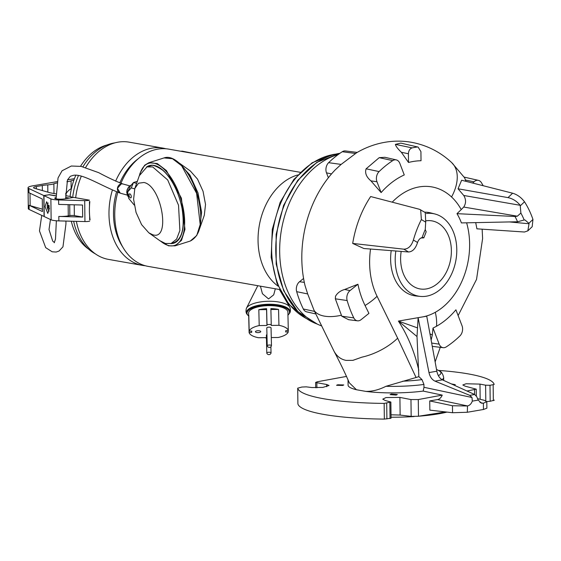 <?xml version="1.0" encoding="UTF-8"?>
<svg xmlns="http://www.w3.org/2000/svg" width="561" height="561" viewBox="0 0 561 561"><rect width="100%" height="100%" fill="white"/><g stroke="black" fill="none" stroke-linecap="round" stroke-linejoin="round"><path stroke-width="0.84" d="M396.157 395.084L390.091 394.614L391.248 394.046L397.314 394.516L396.157 395.084M342.617 385.47L336.558 385.295L337.715 384.783L343.781 384.958L342.617 385.47M401.185 251.405A34.544 25.042 100 0 0 420 288.922A34.544 25.042 100 0 0 426.409 288.922A34.544 25.042 100 0 0 451.219 254.89A34.544 25.042 100 0 0 431.984 220.88A34.544 25.042 100 0 0 426.072 220.81M347.154 300.556A7.735 5.61 -80 0 1 346.803 298.087A7.735 5.61 -80 0 1 350.001 290.619L357.939 284.238L344.678 289.469C340.464 290.682 337.413 292.94 335.527 296.243L335.338 298.81L341.775 316.201L348.612 319.707L357.49 320.815A7.735 5.61 -80 0 1 353.788 317.891A104.991 76.114 -80 0 1 347.154 300.556L335.338 298.81M315.71 313.929L306.615 311.846A7.735 5.61 -80 0 1 303.319 308.992A104.991 76.114 -80 0 1 296.678 291.664A7.735 5.61 -80 0 1 296.327 289.195A7.735 5.61 -80 0 1 299.525 281.727L303.599 278.452M463.723 207.051C466.142 203.313 466.149 199.457 463.758 195.48L520.208 205.298L520.881 213.075A77.804 56.402 -80 0 1 524.184 219.989L517.544 221.77L461.415 222.92A59.845 43.386 100 0 0 456.984 213.664L515.019 216.49L517.347 216.195L463.723 207.051L461.233 209.604A65.903 47.769 100 0 0 451.549 196.967A40.392 25.189 -47.1 0 0 451.647 162.557C440.329 152.052 427.166 145.341 412.167 142.424C403.948 140.916 395.701 140.741 387.413 141.898C376.536 143.462 366.291 147.073 356.677 152.711L341.116 164.415L335.148 169.927C307.414 198.839 295.528 245.795 305.044 285.619L307.68 293.936L314.118 310.471L334.005 351.172A40.392 19.754 -26.2 0 0 334.714 352.385C337.505 356.831 341.312 359.503 346.137 360.393L352.974 360.344L361.887 357.168L352.813 360.372M445.497 411.921L418.485 416.255L411.171 416.388L400.126 415.063L391.024 414.796M346.551 376.41L317.33 381.76L315.619 382.476L326.698 384.502L329.026 385.491L322.863 387.406L311.888 387.546L306.264 386.852L301.874 387.041L297.709 388.17A98.322 17.075 -0.7 0 0 384.159 403.408L390.87 402.041L385.105 400.449L382.77 399.152L386.017 397.553L399.916 397.405L410.961 399.558L418.282 399.551L442.236 395.112L423.19 391.08L423.976 387.293L423.941 384.446A47.832 8.303 179.3 0 1 385.968 386.298L416.066 377.497L397.658 338.185A40.392 19.754 -26.2 0 1 361.887 357.168M466.99 391.017L476.247 389.173L465.153 386.171L462.825 384.979L466.072 383.759L479.978 384.11L485.609 385.183L489.998 385.295L494.171 384.453A98.322 17.075 -0.7 0 0 438.407 370.414M395.849 250.991A41.914 30.385 100 0 0 420.378 296.411A41.914 30.385 100 0 0 426.5 296.18A41.914 30.385 100 0 0 456.493 256.033A41.914 30.385 100 0 0 434.908 213.979A41.914 30.385 100 0 0 426.325 213.503M424.705 212.198A42.25 30.624 -80 0 1 430.652 212.892L434.908 213.979M520.208 205.298C516.8 201.196 512.733 198.636 508.007 197.619L512.621 193.208L461.619 180.235L458.049 188.791L463.758 195.48M451.647 162.557L464.634 177.788L465.896 181.315M475.707 222.612L476.906 228.825L524.465 232.016L527.838 230.859L529.037 223.755L509.353 221.932M494.36 400.154L490.195 401.283L486.78 401.543M348.023 379.748L348.093 385.162A47.832 8.303 -0.7 0 0 356.459 389.741L365.842 391.396A47.832 8.303 -0.7 0 0 423.19 391.08M297.898 403.871L297.709 388.149L297.898 403.871A98.322 17.075 -0.7 0 0 384.348 419.102L384.159 403.408M433.008 328.052A79.508 57.636 100 0 0 436.521 326.243A81.633 59.171 100 0 0 455.918 309.805L462.04 325.78A7.735 5.61 -80 0 1 462.608 328.907A7.735 5.61 -80 0 1 459.901 335.941A104.991 76.114 -80 0 1 446.254 346.901A7.735 5.61 -80 0 1 443.148 347.687A7.735 5.61 -80 0 1 439.172 344.145L433.008 328.052L432.307 335.015L429.978 333.858M446.991 412.097A62.713 10.89 179.3 0 1 438.73 413.815A62.713 10.89 179.3 0 1 418.857 416.199M414.172 416.535A62.713 10.89 179.3 0 1 391.052 417.23M357.939 284.238A84.29 61.1 100 0 0 365.064 305.514L368.928 313.382L361.116 319.651A7.735 5.61 -80 0 1 357.49 320.815M352.687 243.432L363.886 248.523L408.541 251.98L403.843 249.182C408.261 249.049 411.444 245.999 413.394 240.024L417.538 242.492C418.492 239.813 420.028 238.166 422.138 237.562A77.804 56.402 -80 0 1 425.259 229.547L425.722 221.574L425.266 212.535L419.39 209.267L370.66 196.539C361.6 210.256 355.611 225.887 352.687 243.432L403.843 249.182M396.262 159.899L384.923 157.304L379.229 157.655L366.109 168.819C364.741 172.991 366.347 177.01 370.94 180.873L381.122 192.577L376.971 181.743A7.735 5.61 -80 0 1 379.103 171.582A104.991 76.114 -80 0 1 392.749 160.614A7.735 5.61 -80 0 1 396.262 159.899A7.735 5.61 -80 0 1 399.832 163.37L404.264 174.941A84.29 61.1 100 0 0 381.122 192.577M395.386 144.373L412.139 147.887C409.839 148.665 408.604 150.621 408.422 153.763L401.339 152.269C397.756 148.784 395.771 146.155 395.386 144.373L400.849 143.118L418.106 147.087L400.849 143.118M418.106 147.087L420.918 151.61L421.031 160.741A93.35 67.671 100 0 0 408.527 162.48L401.339 152.269M334.005 351.172C340.296 363.114 345.387 373.654 349.286 382.791L356.459 389.741M431.128 340.099L432.307 335.015M321.593 325.906A88.75 64.34 -80 0 1 280.234 238.804A88.75 64.34 -80 0 1 338.283 154.478M420.378 296.411L416.01 295.977A42.25 30.624 -80 0 1 391.213 250.634M417.005 336.551L398.408 321.081L418.127 317.68L417.005 336.551L418.85 376.613L416.066 377.497M422.433 316.944L426.739 316.201L436.844 371.214C437.755 375.505 439.621 378.38 442.433 379.853L434.992 381.136C431.963 379.699 429.957 376.845 428.976 372.567L418.127 317.68L422.433 316.944A63.772 46.233 100 0 0 435.315 312.288A65.903 47.769 100 0 0 469.62 243.867A65.903 47.769 100 0 0 466.619 222.808M456.984 213.664L461.233 209.604M472.32 401.115L471.99 397.483L469.76 395.351L474.676 394.509L476.738 396.669L478.203 400.105L472.32 401.115C471.282 403.836 469.676 405.442 467.502 405.94L467.313 412.265L483.463 409.481L483.386 403.205L481.492 403.198L478.203 400.105M434.992 381.136L469.76 395.351M402.763 381.192A45.175 7.847 -0.7 0 0 421.991 379.601L418.85 376.613M421.991 379.601L423.941 384.446M451.43 383.941L455.294 384.657L454.13 385.098M390.87 402.041L391.066 418.197L384.348 419.102M365.842 391.396C372.245 391.522 378.948 389.825 385.968 386.298M418.765 370.141A156.246 113.266 100 0 0 398.408 321.081L417.286 327.813M458.049 188.791L508.007 197.619M512.621 193.208C517.242 194.569 521.204 197.43 524.514 201.792L520.447 205.677M524.184 219.989L524.998 219.982L528.883 223.313L532.95 219.435A88.224 63.954 100 0 0 524.514 201.792M532.95 219.435L532.186 226.7L527.838 230.859M528.883 223.313L529.037 223.755M517.347 216.195L520.881 213.075M420.967 238.011L423.814 237.871L423.324 237.45M417.538 242.492L417.384 242.983C415.456 248.719 412.51 251.714 408.541 251.98M425.511 222.023L421.367 219.554A88.224 63.954 100 0 0 413.394 240.024M421.367 219.554L420.666 209.786M425.259 229.547L426.171 231.854L423.85 237.801M421.802 237.654L423.814 237.871L422.138 237.562M467.502 405.94L437.552 399.579L429.74 400.926L429.852 410.126L452.552 412.735L452.468 405.75L467.236 405.982M437.552 399.579C439.614 399.123 441.17 397.637 442.236 395.112M467.313 412.265L452.552 412.735M483.386 403.205L486.801 401.683L486.878 408.198L483.463 409.481M442.433 379.853L474.676 394.509M486.801 401.683L484.227 400.281L477.628 398.682M429.74 400.926L452.468 405.75M328.381 177.781L326.495 172.844A7.735 5.61 -80 0 1 328.627 162.683A104.991 76.114 -80 0 1 342.273 151.722A7.735 5.61 -80 0 1 345.387 150.937L357.21 152.403M472.699 183.04L473.961 181.841A7.735 5.61 -80 0 1 478.428 180.369A7.735 5.61 -80 0 1 481.443 182.711A104.991 76.114 -80 0 1 483.168 185.705M440.266 347.329L435.133 361.901M412.139 147.887A107.354 77.825 -80 0 1 417.075 147.038M408.422 153.763L408.527 162.48M114.935 142.859A57.93 41.991 100 0 0 114.009 143.006A57.93 41.991 100 0 0 82.937 166.792M78.421 175.628A57.93 41.991 100 0 0 72.657 197.549M73.652 221.279A57.93 41.991 100 0 0 95.37 253.874M107.067 144.969A55.805 40.455 100 0 0 80.532 166.287M75.77 175.334A55.805 40.455 100 0 0 70.069 196.462M71.296 221.216A55.805 40.455 100 0 0 88.701 249.203M71.436 188.58A14.824 10.75 100 0 0 65.665 194.274M66.703 192.675A9.663 7.005 100 0 0 65.686 193.363M248.67 316.018A21.255 7.595 -1.4 0 1 247.829 315.191A21.255 7.595 -1.4 0 1 256.349 306.622A21.255 7.595 -1.4 0 1 281.306 306.397A21.255 7.595 -1.4 0 1 288.782 314.216A21.255 7.595 -1.4 0 1 287.982 315.086M279.434 289.518L289.918 307.358A22.068 7.889 -1.4 0 0 281.72 302.645A22.068 7.889 -1.4 0 0 246.37 308.396L257.801 285.703M258.137 330.717A2.658 0.947 178.6 0 0 255.423 331.726A2.658 0.947 178.6 0 0 258.025 332.617A2.658 0.947 178.6 0 0 260.739 331.6A2.658 0.947 178.6 0 0 258.137 330.717M266.622 308.676L266.566 309.588L258.824 309.693A19.663 7.027 178.6 0 1 266.622 308.676L267.001 324.56A19.663 7.027 178.6 0 1 269.126 324.489A19.663 7.027 178.6 0 1 271.251 324.503L270.872 308.62A19.663 7.027 -1.4 0 1 278.558 309.434L278.936 325.31A19.663 7.027 178.6 0 1 288.312 330.604L287.933 314.721A19.663 7.027 -1.4 0 1 287.989 315.177L287.919 312.204A19.663 7.027 178.6 0 0 268.677 305.633A19.663 7.027 178.6 0 0 248.6 313.136L248.67 316.109A19.663 7.027 178.6 0 0 248.719 316.565L249.098 332.449A19.663 7.027 178.6 0 0 258.474 337.736L266.216 337.638L266.166 338.549A19.663 7.027 178.6 0 0 266.447 338.549M287.989 315.177A19.663 7.027 -1.4 0 1 287.954 315.633M288.2 330.604L288.235 331.937A19.663 7.027 178.6 0 1 278.207 337.477L271.279 337.568M266.145 337.638L266.166 338.549M258.824 309.693L259.203 325.569A19.663 7.027 178.6 0 0 249.182 331.116L248.804 315.233A19.663 7.027 178.6 0 0 248.67 316.109M288.312 330.604L285.745 330.639L285.668 331.965L288.235 331.937M271.251 324.503L271.194 325.415L278.936 325.31M267.001 324.56L266.945 325.471L259.203 325.569M249.182 331.116L251.749 331.081L251.665 332.414L249.098 332.449M270.893 309.532L278.558 309.434M266.945 325.471L266.566 309.588M251.665 332.414L251.637 331.081M275.339 288.796L273.705 294.827L268.551 298.929L262.429 293.712L260.423 286.166M48.169 202.949A5.315 3.541 -99.8 0 0 47.44 207.858A5.315 3.541 -99.8 0 0 49.165 211.202M48.975 205.193L49.109 206.497L47.86 206.862L48.19 208.419L49.438 208.054M47.86 206.862L49.235 206.581M130.496 197.872A2.111 0.989 -107.5 0 0 130.797 197.879A2.111 0.989 -107.5 0 0 131.183 195.866A2.111 0.989 -107.5 0 0 129.822 193.847A2.111 0.989 -107.5 0 0 129.521 193.847A2.111 0.989 -107.5 0 0 129.135 195.859A2.111 0.989 -107.5 0 0 130.496 197.872M271.04 327.933A2.125 0.757 178.6 0 0 271.047 327.862A2.125 0.757 178.6 0 0 271.033 327.785A2.125 0.757 178.6 0 0 268.803 327.154A2.125 0.757 178.6 0 0 266.798 327.961A2.125 0.757 178.6 0 0 266.805 328.038M271.461 345.807A2.125 0.757 178.6 0 0 271.475 345.723A2.125 0.757 178.6 0 0 271.461 345.653A2.125 0.757 178.6 0 0 269.392 345.015A2.125 0.757 178.6 0 0 267.218 345.828A2.125 0.757 178.6 0 0 267.232 345.899A2.125 0.757 178.6 0 0 267.239 345.913A2.216 2.216 0 0 0 271.461 345.807M297.681 174.983A59.789 43.344 100 0 0 259.287 225.529A59.789 43.344 100 0 0 278.088 286.152M300.268 172.311L168.805 149.142A59.522 43.148 100 0 0 157.76 149.149A59.522 43.148 100 0 0 120.91 183.349M117.775 192.388A59.522 43.148 100 0 0 148.146 266.384L279.609 289.546M138.35 158.644A56.331 40.841 100 0 0 119.774 182.935M116.534 191.939A56.331 40.841 100 0 0 122.775 247.036M165.895 148.77A59.522 43.148 100 0 0 163.041 148.125A59.522 43.148 100 0 0 151.989 148.132A59.522 43.148 100 0 0 115.643 181.154M112.354 190.172A59.522 43.148 100 0 0 142.375 265.367A59.522 43.148 100 0 0 145.285 265.739M76.38 221.35A59.522 43.148 100 0 0 108.49 259.392L142.375 265.367M163.041 148.125L129.149 142.157A59.522 43.148 100 0 0 118.105 142.157A59.522 43.148 100 0 0 85.63 167.515M81.296 176.238A59.522 43.148 100 0 0 75.665 197.745M89.83 201.567A59.522 43.148 100 0 0 90.055 219.905M127.221 195.095L120.229 193.152A4.783 4.046 105.5 0 1 117.417 188.643A4.783 4.046 105.5 0 1 120.755 183.987A4.783 4.046 105.5 0 1 122.789 183.938L121.309 183.854L117.445 188.321L120.229 193.152C99.914 185.263 81.738 172.97 72.853 175.467L70.328 176.301L67.46 179.948L65.658 198.755M134.696 188.847L131.239 187.886L133.511 182.521L130.454 186L127.67 191.946L128.75 198.426L134.268 205.102M136.611 183.384L133.511 182.521L137.34 181.315M131.239 187.886L127.67 191.946M71.261 197.213L71.254 196.68L71.135 197.191L72.579 197.556M36.339 188.84L36.311 186.532A8.506 1.48 -0.7 0 0 33.576 187.655A8.506 1.48 -0.7 0 0 34.733 188.377L49.95 192.739A8.506 1.48 179.3 0 0 50.953 192.963L56.107 193.91M71.254 196.68L65.651 195.656M42.405 209.169L30.161 205.663A14.032 2.433 179.3 0 1 29.088 205.277L42.44 211.553L42.285 198.994L28.934 192.718L28.877 188.531L43.793 195.544L44.053 216.476L29.137 209.463A14.032 2.433 179.3 0 1 28.309 208.657L28.05 187.718A14.032 2.433 179.3 0 1 32.559 185.873L57.131 181.638M28.877 188.531A14.032 2.433 179.3 0 1 28.05 187.718M69.143 198.152L72.579 197.444M49.088 194.758L43.793 195.544M69.143 198.04L65.651 197.444M56.086 195.824L49.088 194.632M47.846 192.135L47.762 184.864A15.946 2.77 -0.7 0 0 42.306 185.502L36.311 186.532M47.762 184.864A10.631 1.844 -0.7 0 0 53.884 183.805A15.946 2.77 179.3 0 1 56.899 182.991M66.906 181.715A10.631 1.844 -0.7 0 0 71.058 180.845A15.946 2.77 179.3 0 1 73.905 180.067M67.495 179.85L74.417 178.657M49.389 208.587L47.797 213.411L45.069 206.567L46.654 201.743L49.389 208.587M56.086 195.985L49.116 194.751L43.961 195.642L50.876 198.882A10.631 1.844 -0.7 0 0 58.617 199.961L84.69 200.635A4.25 0.736 -0.7 0 0 89.437 200.172L73.603 197.381L65.013 198.86A6.115 1.059 -0.7 0 1 58.428 199.134A6.115 1.059 -0.7 0 1 54.761 198.208A6.115 1.059 -0.7 0 1 56.009 197.549L56.086 197.528M89.697 221.104A4.25 0.736 -0.7 0 1 84.949 221.567L58.87 220.894A10.631 1.844 -0.7 0 1 51.135 219.814L44.221 216.574L43.961 195.642M58.617 199.961L58.674 204.414L82.53 205.024L82.677 217.065L74.347 215.599A3.191 0.554 -0.7 0 0 69.844 215.62L68.281 215.887A10.631 1.844 179.3 0 1 58.821 216.448L82.677 217.065M89.676 219.835L89.634 215.866M89.508 205.733L89.451 201.497M152.62 234.708C171.063 241.37 161.87 185.929 143.953 182.486L138.511 183.209L134.822 188.482L133.602 199.302L136.064 212.458L141.596 224.638L148.812 232.801L152.62 234.708M148.812 232.801L159.808 240.676L165.383 243.474L171.119 243.488L176.603 239.119L179.885 230.508L178.531 205.249L167.718 179.976L152.683 166.933L146.947 166.926L139.303 175.719L134.822 188.482M199.667 228.474L201.609 212.184L197.998 192.907L189.884 175.039L178.938 162.823M199.821 228.047L204.302 215.284L205.522 204.463L203.061 191.315L197.528 179.127L190.312 170.965L179.317 163.09M271.026 353.037A2.125 0.757 178.6 0 0 271.04 352.953A2.125 0.757 178.6 0 0 271.026 352.876A2.125 0.757 178.6 0 0 268.957 352.238A2.125 0.757 178.6 0 0 266.791 353.051A2.125 0.757 178.6 0 0 266.805 353.128A2.125 0.757 178.6 0 0 266.805 353.135A2.216 2.216 0 0 0 271.026 353.037M266.952 334.644A2.125 0.757 178.6 0 0 266.363 335.19A2.125 0.757 178.6 0 0 266.377 335.261M299.525 281.727L304.335 282.379M399.916 397.405L400.126 415.063M479.978 384.11L480.16 399.292M341.326 315.268A40.392 19.754 153.8 0 1 314.118 310.471M370.533 249.035A68.561 49.698 100 0 0 377.069 296.292A40.392 19.754 153.8 0 1 365.064 305.514M451.549 196.967A68.561 49.698 100 0 0 392.216 202.163M377.069 296.292L397.658 338.185M438.351 375.639A45.175 7.847 -0.7 0 0 438.765 370.604C441.142 371.27 442.769 373.563 443.667 377.469A47.832 8.303 179.3 0 1 442.033 379.657M431.395 338.844A15.946 15.224 -39.7 0 0 431.009 339.44M423.976 387.293L471.99 397.483M435.315 312.288A40.392 23.948 60.8 0 1 436.521 326.243M517.544 221.77A72.565 52.608 100 0 0 515.019 216.49M326.698 384.502L326.726 386.718M316.846 382.974L316.902 387.784M493.343 400.638L493.147 384.86M489.998 385.295L490.195 401.283M418.282 399.551L418.485 416.255M474.592 394.474L474.536 389.86M411.171 416.388L410.961 399.558M390.042 418.534L389.846 402.546M386.697 403.191L386.894 418.969M485.798 400.778L485.609 385.183M428.976 372.567L436.844 371.214M480.006 402.496L483.112 403.247M439.172 344.145L431.675 343.066M326.495 172.844L331.551 173.91M342.273 151.722L355.443 153.462M328.627 162.683L341.116 164.415M379.103 171.582L366.109 168.819M376.971 181.743L370.94 180.873M392.749 160.614L379.229 157.655M473.961 181.841L465.595 180.06M296.678 291.664L307.68 293.936M303.319 308.992L314.581 311.411M350.001 290.619L344.678 289.469M353.788 317.891L341.775 316.201M305.724 318.171A85.567 62.026 -80 0 1 289.315 186.855A85.567 62.026 -80 0 1 333.458 154.52A85.567 62.026 -80 0 1 334.594 154.338M317.189 324.055A87.684 63.561 -80 0 1 276.741 234.309A87.684 63.561 -80 0 1 339.132 153.434A87.684 63.561 -80 0 1 339.917 153.307M247.829 315.191L247.345 314.595A21.746 7.77 -1.4 0 1 256.061 305.836A21.746 7.77 -1.4 0 1 281.587 305.605A21.746 7.77 -1.4 0 1 289.238 313.599C290.5 312.323 290.731 310.247 289.918 307.358M131.232 185.116A7.398 6.255 105.5 0 0 126.94 192.549A7.398 6.255 105.5 0 0 128.532 197.114M161.147 241.567A43.05 20.14 -107.5 0 0 168.307 245.466L168.84 245.83L168.307 245.466A43.05 20.14 -107.5 0 0 178.447 192.03A43.05 20.14 -107.5 0 0 139.885 174.226M168.84 245.83L175.067 245.844L181.512 240.332L184.969 229.33L181.392 198.145L166.421 170.565L157.269 163.546L148.826 162.732L144.647 165.25L140.061 173.16L139.458 175.284M146.449 167.101A40.672 19.032 72.5 0 1 179.646 198.699A40.672 19.032 72.5 0 1 170.614 243.628M198.692 231.216A43.05 20.14 -107.5 0 0 176.561 161.133M164.057 157.922C175.551 153.672 192.332 173.91 198.236 197.942C203.398 221.174 200.754 235.536 190.298 241.034L196.736 235.522L200.2 224.519L196.616 193.342L181.645 165.754L172.493 158.735L164.057 157.922L148.826 162.732M29.137 209.463L29.088 205.277M30.161 205.663L30.006 193.222M42.37 190.565L42.306 185.502M53.996 193.524L53.884 183.805M71.156 188.72L71.058 180.845M51.135 219.814L50.876 198.882M84.949 221.567L84.69 200.635M58.87 220.894L58.821 216.448M56.023 198.832L56.009 197.549M74.22 204.814L74.347 215.599M69.711 204.695L69.844 215.62M68.147 204.653L68.281 215.887M458.134 315.584L476.541 279.378L482.607 238.544L482.144 229.169M436.514 369.418L438.765 370.604M443.702 380.435L443.667 377.469M476.247 389.173L476.331 395.982M315.619 382.476L315.682 387.777M443.148 347.687L432.272 346.34M478.428 180.369L464.171 177.108M306.257 318.529L289.034 304.476L276.945 283.284L271.18 257.31L272.288 229.337L280.135 202.388L293.887 179.373L312.119 162.795L332.954 154.52L335.212 154.184M197.332 154.17L182.346 151.161L180.6 151.218M317.323 324.118L297.975 311.727L283.733 290.879L276.18 264.07L276.138 234.428L283.593 205.41L297.688 180.411L316.811 162.367L340.015 153.237M247.345 314.595C246.02 313.382 245.697 311.313 246.37 308.396M288.782 314.216L289.238 313.599M271.047 327.862L271.475 345.723M266.798 327.961L267.218 345.828M41.731 215.389L39.473 230.936L45.679 247.632L52.173 251.798L56.17 252.036L59.031 251.04L62.958 246.847L65.939 224.042L65.925 221.076M129.78 185.873L122.789 183.938C115.994 181.378 107.957 177.62 98.687 172.655L81.135 166.4L71.331 166.021L62.054 170.775L58.028 177.97L56.093 198.853M54.445 242.485L52.72 241.16L49.01 229.526L50.462 219.498M54.256 242.773L55.483 239.098L56.359 220.775M128.553 197.241L126.716 192.409L127.074 189.899L128.56 187.072L131.379 184.941M160.187 240.942L168.616 245.837L175.067 245.844L190.298 241.034M174.036 242.569C182.241 238.853 184.92 227.521 182.066 208.587C180.383 199.8 177.486 191.624 173.377 184.064C170.067 178.089 166.47 173.44 162.585 170.13C155.93 165.719 151.687 164.345 149.864 166.007M176.512 241.784L171.119 243.488M152.34 165.222L146.947 166.926M270.893 346.768L271.04 352.953M266.363 335.19L266.791 353.051"/></g></svg>
